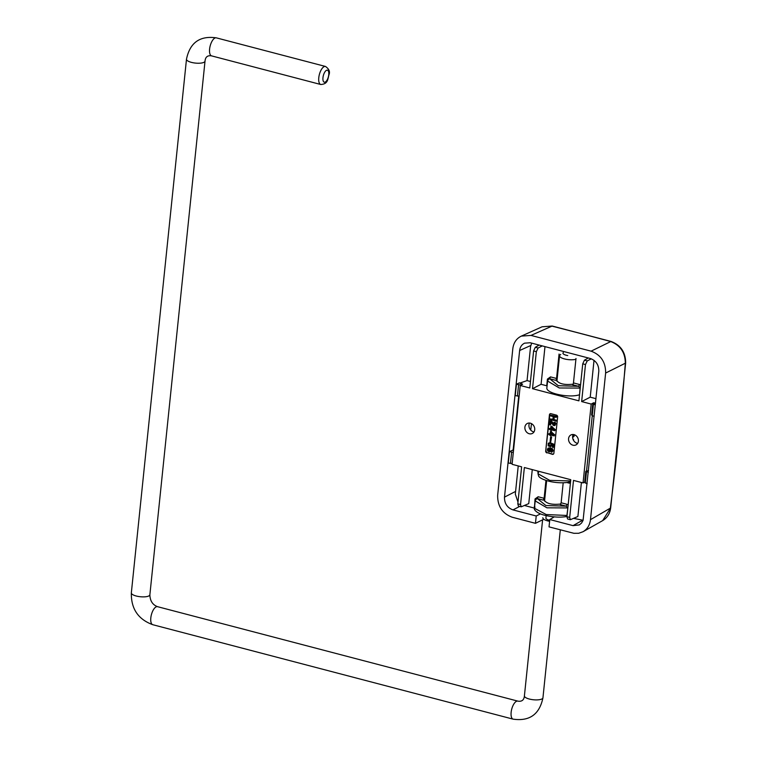 <?xml version="1.0" encoding="UTF-8"?>
<svg xmlns="http://www.w3.org/2000/svg" width="757" height="757" viewBox="0 0 757 757"><rect width="100%" height="100%" fill="white"/><g stroke="black" fill="none" stroke-linecap="round" stroke-linejoin="round"><path stroke-width="1.14" d="M563.369 352.525A6.217 1.959 5.9 0 0 567.741 355.563M560.7 354.465L560.189 354.834A9.321 2.933 5.9 0 0 559.555 355.752A9.321 2.933 5.9 0 0 566.747 359.395A9.321 2.933 5.9 0 0 575.916 359.272M549.705 520.305A6.217 1.959 -174.1 0 1 549.185 520.173A6.217 1.959 -174.1 0 1 545.911 518.072L546.166 515.583M542.816 517.75A9.321 2.933 5.9 0 0 549.601 521.318M573.077 384.196C564.467 385.105 559.007 383.856 556.698 380.449L557.086 379.683M560.767 504.02C552.146 504.957 546.658 503.717 544.311 500.292L544.699 499.525M567.854 507.89L566.927 515.508L565.876 516.634C560.748 517.476 554.701 517.239 547.746 515.924C535.029 513.587 533.685 508.572 534.433 508.231L546.232 514.542L567.069 515.47M568.166 504.853L567.097 504.332L566.236 506.159L545.873 505.534L537.281 498.57L535.814 499.563L535.038 498.929L534.461 508.004M583.117 520.277L573.655 518.384M520.542 504.55L521.232 506.821L518.441 506.092L517.807 503.831L520.542 504.55L524.364 467.533L570.769 479.701L566.946 516.709L569.68 517.419L570.371 519.699L577.894 516.482L581.404 482.483M570.399 483.231L569.283 483.165L568.725 482.067L570.504 480.922L549.762 480.383L538 473.759L538.606 476.039C538.889 476.768 540.848 479.446 551.266 481.755C558.212 483.032 564.287 483.127 569.472 482.048L569.472 482.048M534.433 508.231L535.19 500.888L546.933 507.824L567.712 507.928L566.236 506.159L560.294 504.597L561.136 502.771L563.199 482.777M521.232 506.821L528.755 503.604L532.266 469.605M584.669 482.152L583.051 482.919L591.198 404.077L581.65 401.57L585.473 364.543L582.739 363.824L578.916 400.85L532.512 388.691L536.344 351.664L533.609 350.945L535.294 347.283L539.164 345.088M542.249 345.902L538.113 348.021L536.344 351.664M557.105 379.541L555.685 380.307A1.552 0.653 104.7 0 0 556.546 378.481L559.073 354.039M580.241 388.048L578.622 386.316L558.259 385.701L549.667 378.727L550.528 376.901L547.425 379.087L548.191 379.721L549.667 378.727L555.685 380.307M579.55 394.747L580.099 388.086L559.309 387.981L547.576 381.045L548.248 379.617M530.354 423.191A5.592 4.76 63.2 0 1 534.66 428.169A5.592 4.76 63.2 0 1 532.086 433.572A5.592 4.76 63.2 0 1 529.257 433.752A5.592 4.76 63.2 0 1 525.008 429.077A5.592 4.76 63.2 0 1 527.042 423.617A5.592 4.76 63.2 0 1 530.354 423.191M546.904 452.904A1.552 1.325 -116.8 0 1 545.693 451.077L549.44 414.798A1.552 1.325 63.2 0 1 550.954 413.691L556.414 415.12A1.552 1.325 -116.8 0 1 557.635 416.946L553.878 453.225A1.552 1.325 -116.8 0 1 552.364 454.332L547.339 452.686L552.799 454.115A1.552 1.325 -116.8 0 0 553.424 454.124M574.024 434.641A5.592 4.76 63.2 0 1 578.339 439.618A5.592 4.76 63.2 0 1 575.755 445.021A5.592 4.76 63.2 0 1 572.935 445.192A5.592 4.76 63.2 0 1 568.677 440.527A5.592 4.76 63.2 0 1 570.721 435.057A5.592 4.76 63.2 0 1 574.024 434.641M533.609 350.945L529.786 387.972L520.229 385.474L512.082 464.315L521.63 466.823L517.807 503.831M569.68 517.419L573.503 480.411L583.051 482.919M575.992 358.468L573.465 382.919A1.552 0.653 104.7 0 1 572.604 384.745L578.622 386.316L579.484 384.49L580.553 385.01M591.312 358.818L587.252 360.9L585.473 364.543M582.739 363.824L584.423 360.162L588.303 357.966M581.65 401.57L590.223 397.17L595.967 398.674M591.198 404.077L593.583 402.79L595.522 403.046M545.958 480.411L544.113 498.305L543.223 500.131L544.718 499.365M543.223 500.131L537.281 498.57L538.151 496.743L535.038 498.929M538.028 473.418L537.915 471.091M517.987 502.099L515.318 494.132L518.233 465.933M534.451 508.108L524.516 505.506M533.978 431.944A5.914 5.044 63.2 0 1 533.581 431.859A5.914 5.044 63.2 0 1 529.484 423.049M577.657 443.394A5.914 5.044 63.2 0 1 577.25 443.299A5.914 5.044 63.2 0 1 573.153 434.499M535.861 499.459L535.19 500.888M590.223 397.17L594.027 360.341M531.66 343.12L530.581 346.498L527.052 380.61L530.449 381.5M532.512 388.691L541.085 384.291L544.983 346.611M541.085 384.291L547.074 385.881M565.772 516.653L566.936 516.738M547.576 381.045L546.885 387.754C545.523 393.205 568.961 398.267 579.398 394.785M527.052 380.61L520.059 383.023L522.614 384.187L520.229 385.474M593.583 402.79L593.507 403.519M594.141 416.35L592.258 415.744L586.543 470.93M518.715 396.072L513.076 450.595M570.371 519.699L567.58 518.971L566.946 516.709M535.029 507.143L534.262 506.509M545.693 451.077L549.875 414.571A1.552 1.325 63.2 0 1 550.339 413.682M551.2 437.092L550.585 436.931L550.084 441.842L550.699 442.003L551.635 436.874L550.585 436.931M555.458 423.75L554.067 422.255L554.767 424.327L553.802 424.819L550.207 420.949L549.809 424.828L550.49 425.008L550.784 422.151L553.717 425.633L555.08 425.311L555.893 423.532L554.777 425.529M555.789 421.204L555.875 420.4L553.547 419.785L553.859 416.785L556.177 417.391L556.263 416.587L550.803 415.158L550.727 415.962L553.178 416.605L552.865 419.605L550.415 418.962L550.33 419.775L556.225 420.987L556.31 420.173L553.982 419.567L554.266 416.889M550.717 435.01L554.266 435.937L554.351 435.133L550.377 431.528L550.121 434.026L548.891 433.695L548.806 434.509L550.642 435.739L550.717 435.01M550.803 434.196L550.973 432.512L553.121 434.811L550.803 434.196L552.705 434.367M551.181 430.534L551.257 429.806L554.805 430.733L554.89 429.929L550.916 426.323L550.651 428.812L549.431 428.49L549.345 429.304L551.181 430.534L551.654 429.91M551.342 428.992L551.512 427.308L553.66 429.607L551.342 428.992L553.244 429.162M551.342 432.909L551.238 433.979M554.351 435.133L554.266 435.937M551.124 431.727L554.786 434.906M550.642 435.739L551.115 435.114M548.891 433.695L550.15 433.695M550.377 431.528L551.56 431.509M552.903 419.283L550.415 418.962M556.177 417.391L556.698 416.369L550.803 415.158M551.881 427.705L551.777 428.774M551.664 426.522L555.326 429.702L554.805 430.733M550.916 426.323L552.099 426.305M549.431 428.49L550.689 428.49M550.613 421.053L551.512 421.1L554.607 424.668M550.207 420.949L551.049 420.835M554.067 422.255L555.108 422.274L555.893 423.532M550.49 425.008L551.172 422.397M546.128 450.86A1.552 1.325 -116.8 0 0 547.339 452.686M550.699 442.003L551.635 436.874M549.222 443.678L549.156 445.258L550.471 445.797M551.333 444.652L550.358 446.658L548.191 445.864L548.248 443.318L549.478 442.892L548.447 444.728L549.781 446.053L550.774 445.334L550.869 442.996L553.821 444.217L553.509 447.226L552.392 447.264L552.648 444.851L551.711 444.463M551.777 444.491L551.541 445.958L550.651 446.507M548.475 443.148L549.913 442.665L549.478 443.64M547.954 448.21L550.367 447.832L552.506 448.844L553.13 450.888L551.456 452.289L551.049 451.503L552.071 450.415L551.276 449.308L550.33 448.91L550.689 450.888L549.118 451.825L547.671 450.926L547.283 449.242L548.891 447.926L551.484 448.608L552.714 450.283L552.042 452.071M551.049 451.503L551.739 451.295M551.105 449.232L551.124 450.661L550.131 451.569M550.434 443.214L553.821 444.217M553.386 444.444L553.074 447.444M548.702 448.74L548.636 450.311L549.809 450.822M549.364 448.806L548.371 448.844L547.926 449.781L549.128 451.077L550.112 450.358L549.364 448.806M554.275 516.87L549.79 519.548L549.033 526.872L573.891 533.307L578.679 533.278L583.07 531.707C587.328 529.152 589.798 525.14 590.479 519.671L605.628 373.05C605.742 362.12 600.888 354.825 591.075 351.163L530.998 335.417L521.336 336.108C516.435 338.511 513.587 342.713 512.811 348.722L497.652 495.343C497.538 506.263 502.393 513.558 512.215 517.23L535.464 523.324L543.781 519.245M530.998 335.417L552.213 326.03L542.097 326.797L521.336 336.108M513.312 452.412L509.461 451.664L508.278 463.085L512.167 463.464M513.483 450.803L512.413 450.245L509.461 451.664M588.359 472.359L585.786 471.308L584.65 482.332L587.177 483.751M586.448 471.971L585.293 483.146M511.609 452.355L510.455 463.53M595.494 403.282L592.75 403.907L595.324 404.957M535.464 523.324L536.221 515.99L540.507 513.889M515.602 491.416L504.484 497.131C504.417 503.5 507.247 507.758 512.972 509.896L536.221 515.99M504.484 497.131L519.633 350.51C520.087 347.009 521.743 344.558 524.61 343.158L530.241 342.751L590.309 358.496C596.043 360.635 598.872 364.883 598.806 371.261L583.079 520.371L581.575 523.011L579.332 524.904L573.04 525.642L549.79 519.548M585.786 471.308L588.53 470.693M592.75 403.907L591.614 414.931L592.258 415.744L593.412 404.56M522.122 384.452L519.378 382.843L516.425 384.263L515.252 395.684L519.132 396.053M530.752 430.118A1387.808 600.471 105.1 0 0 531.452 423.627M520.665 385.237L522.141 384.282M551.862 326.116A1388.224 416.852 -173.6 0 1 610.435 341.464L610.521 341.492C620.295 345.192 625.225 352.44 625.32 363.256L625.661 362.783C625.575 352.213 620.693 345.097 611.013 341.435L591.075 351.163M610.615 507.994L590.479 519.671M516.425 384.263L520.693 385.01M517.419 396.129L518.573 384.944M610.681 507.852L610.644 508.136C609.839 513.71 607.18 517.873 602.657 520.617L610.681 507.852L625.642 363.057L605.628 373.05M573.191 439.703L573.503 439.543A1391.508 716.226 -104.6 0 1 573.664 440.035M573.03 439.297L573.267 439.174A1391.489 721.279 -126.2 0 1 573.503 439.543M573.134 434.546A1391.508 721.289 -126.2 0 1 573.267 434.745A1391.517 727.099 -112.9 0 1 573.38 435.001A1391.517 702.77 -99.1 0 1 573.475 435.407A1391.517 670.484 -90.4 0 1 573.513 435.72A1391.517 581.471 -75.3 0 1 573.456 436.231A1391.508 457.73 -61.4 0 1 573.361 436.505A1391.498 376.986 -54.1 0 1 573.181 436.836A1391.489 240.518 -43.4 0 1 573.021 437.026A1391.47 101.022 -33.6 0 1 572.794 437.196A1391.461 1.997 -26.7 0 0 572.604 437.281M572.642 436.259A1391.498 323.93 130.2 0 0 572.775 436.051A1391.517 581.471 104.7 0 0 572.831 435.54A1391.517 716.226 75.4 0 0 572.803 435.445M572.794 437.196L573.522 436.827A1391.47 101.022 -33.6 0 0 573.749 436.657L573.021 437.026M573.181 436.836L573.91 436.477A1391.489 240.518 -43.4 0 1 573.749 436.657M573.361 436.505L574.08 436.146A1391.498 376.986 -54.1 0 1 573.91 436.477M573.456 436.231L574.184 435.862A1391.508 457.73 -61.4 0 1 574.08 436.146M573.513 435.72L574.241 435.351A1391.517 581.471 -75.3 0 1 574.184 435.862M573.475 435.407L574.203 435.038A1391.517 670.484 -90.4 0 1 574.241 435.351M573.38 435.001L574.071 434.65A1391.517 702.77 -99.1 0 1 574.203 435.038M157.532 606.679A9.321 3.889 104.7 0 0 151.192 615.545A9.321 3.889 104.7 0 0 150.813 617.901A9.321 3.889 104.7 0 0 152.8 624.714C138.162 619.377 131.008 608.76 131.34 592.854A9.321 2.933 -174.1 0 0 136.251 596.014A9.321 2.933 -174.1 0 0 138.522 596.497A9.321 2.933 -174.1 0 0 149.877 594.765C150.047 600.859 152.602 604.824 157.532 606.679L517.845 701.124A9.321 3.889 104.7 0 0 511.514 709.99A9.321 3.889 104.7 0 0 511.136 712.337A9.321 3.889 104.7 0 0 513.123 719.15C529.569 721.487 539.514 714.362 542.949 697.793L560.303 529.834M517.845 701.124C521.838 701.805 524.024 700.055 524.412 695.882A9.321 2.933 5.9 0 0 527.355 698.408A9.321 2.933 5.9 0 0 541.87 698.985A9.321 2.933 5.9 0 0 542.949 697.793M131.34 592.854L186.487 59.207A9.321 2.933 5.9 0 0 189.43 61.733A9.321 2.933 5.9 0 0 191.398 62.367A9.321 2.933 5.9 0 0 205.024 61.118L149.877 594.765M186.487 59.207C189.912 42.638 199.857 35.513 216.313 37.85A9.321 3.889 104.7 0 0 214.856 38.068A9.321 3.889 104.7 0 0 209.982 46.716A9.321 3.889 104.7 0 0 211.582 55.876L320.769 84.5C328.415 84.027 327.592 78.87 329.125 74.337C330.118 71.47 328.907 68.849 325.501 66.465A9.321 3.889 104.7 0 0 324.043 66.682A9.321 3.889 104.7 0 0 318.782 77.687A9.321 3.889 104.7 0 0 320.769 84.5M328.765 74.725A6.217 2.593 104.7 0 0 326.475 70.335A6.217 2.593 104.7 0 0 322.965 77.668A6.217 2.593 104.7 0 0 325.264 82.059A6.217 2.593 104.7 0 0 328.765 74.725M569.283 483.165L566.794 482.512M561.136 502.771L567.097 504.332M538.113 348.021L535.294 347.283M573.465 382.919L579.484 384.49M587.252 360.9L584.423 360.162M570.627 479.664L570.646 480.884M538.151 496.743L544.113 498.305M550.528 376.901L556.546 378.481M547.425 379.087L546.734 385.767M538.606 472.557L537.83 471.923M552.213 326.03L542.097 326.797M610.435 341.464L610.965 341.426M519.718 506.424L512.972 509.896M582.398 520.333L573.04 525.642M530.733 345.523L519.633 350.51M625.301 363.521A1391.243 560.577 -75.7 0 1 610.35 508.165M152.8 624.714L513.123 719.15M216.313 37.85L325.501 66.465M211.582 55.876C207.598 55.195 205.412 56.945 205.024 61.118M524.412 695.882L542.608 519.822M544.538 501.115L546.658 480.629M556.925 381.282L559.555 355.752M538.265 471.176L538 473.759M611.013 341.435L552.298 326.049M602.657 520.617L583.07 531.707"/></g></svg>
